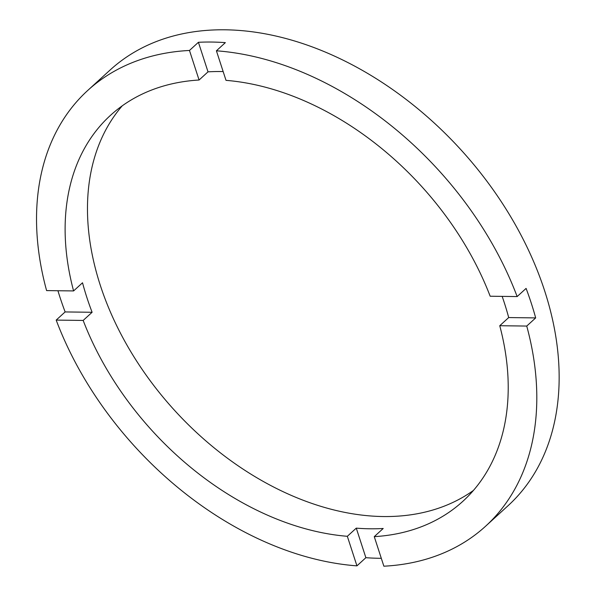 <?xml version="1.0" encoding="UTF-8"?>
<svg xmlns="http://www.w3.org/2000/svg" width="596" height="596" viewBox="0 0 596 596"><rect width="100%" height="100%" fill="white"/><g stroke="black" fill="none" stroke-linecap="round" stroke-linejoin="round"><path stroke-width="0.89" d="M502.16 296.376A261.316 181.855 -132.4 0 1 508.693 317.564L535.677 317.906L526.737 326.064A295.035 205.322 -132.4 0 1 485.621 526.193A295.035 205.322 -132.4 0 1 383.869 566.2L374.266 536.646L383.206 528.481A261.316 181.855 -132.4 0 1 369.892 528.786A261.316 181.855 -132.4 0 1 356.274 528.138L347.334 536.303L356.937 565.857A295.035 205.322 -132.4 0 1 56.188 320.097L83.172 320.439A261.316 181.855 -132.4 0 0 347.334 536.303M83.172 320.439L92.112 312.274A261.316 181.855 -132.4 0 1 82.524 282.772L73.584 290.937L46.6 290.595A295.035 205.322 -132.4 0 1 87.716 90.465L110.066 70.052A295.035 205.322 -132.4 0 1 225.154 29.8A295.035 205.322 -132.4 0 1 511.025 217.264A295.035 205.322 -132.4 0 1 507.971 505.788L485.621 526.193M87.716 90.465A295.035 205.322 -132.4 0 1 189.476 50.459L199.079 80.013A261.316 181.855 -132.4 0 0 110.454 115.363A261.316 181.855 -132.4 0 0 73.584 290.937M199.079 80.013L208.019 71.848A261.316 181.855 -132.4 0 1 221.325 71.542A261.316 181.855 -132.4 0 1 223.157 71.58M122.24 105.827A261.316 181.855 -132.4 0 0 135.694 359.604A261.316 181.855 -132.4 0 0 383.303 516.538A261.316 181.855 -132.4 0 0 473.447 490.426M356.274 528.138L365.877 557.692A295.035 205.322 -132.4 0 0 379.481 558.288A295.035 205.322 -132.4 0 0 381.298 558.303M535.677 317.906A295.035 205.322 -132.4 0 0 526.089 288.404L517.149 296.57A295.035 205.322 -132.4 0 0 216.408 50.802L225.348 42.636A295.035 205.322 -132.4 0 0 211.744 42.048A295.035 205.322 -132.4 0 0 198.416 42.294L208.019 71.848M517.149 296.57L490.173 296.227A261.316 181.855 -132.4 0 0 226.011 80.356L216.408 50.802M374.266 536.646A261.316 181.855 -132.4 0 0 462.883 501.296A261.316 181.855 -132.4 0 0 499.753 325.721L526.737 326.064M365.877 557.692L356.937 565.857M56.188 320.097L65.128 311.931L92.112 312.274M57.931 290.736A295.035 205.322 -132.4 0 0 65.128 311.931M189.476 50.459L198.416 42.294M508.693 317.564L499.753 325.721"/></g></svg>
